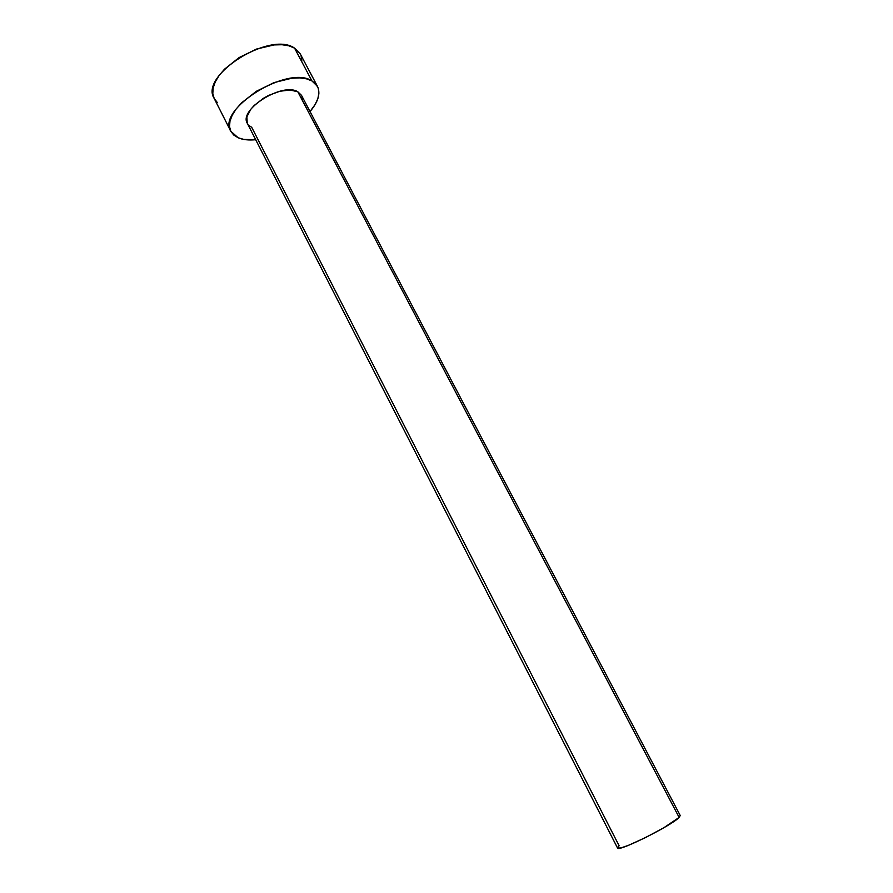 <?xml version="1.0" encoding="UTF-8"?>
<svg xmlns="http://www.w3.org/2000/svg" width="893" height="893" viewBox="0 0 893 893"><rect width="100%" height="100%" fill="white"/><g stroke="black" fill="none" stroke-linecap="round" stroke-linejoin="round"><path stroke-width="1.34" d="M680.232 815.532L301.488 95.317L297.827 91.789L679.138 817.419L680.232 815.532L679.138 817.419L297.827 91.789L301.521 95.372M247.227 123.134L246.87 116.816L250.799 109.292L254.226 105.441L263.368 98.33L268.704 95.372L279.844 91.253L290.091 90.003L297.827 91.789C282.501 81.899 238.264 109.75 247.35 123.379L617.543 848.026C617.342 852.569 671.681 825.59 679.138 817.419L663.957 827.666L645.65 837.511L628.527 845.314L620.847 847.959L617.576 848.082L619.095 845.738L251.714 127.319L248.991 125.545M317.417 86.264L300.249 53.893L294.567 48.133L311.936 80.917L317.473 86.364C320.71 93.43 318.232 101.835 310.027 111.558L315.218 104.381L317.875 98.576L318.913 93.129L318.265 88.24L315.921 84.109L311.936 80.917L294.567 48.133C270.066 30.619 198.938 75.626 214.208 98.487L230.807 131.271M255.699 139.721C248.678 140.402 242.829 139.755 238.152 137.768L230.818 131.282C216.073 109.515 287.903 64.508 311.936 80.917L306.444 78.807L299.624 77.892L291.732 78.227L274.073 82.591L256.38 91.276L241.623 102.807L236.132 109.035L232.202 115.242L229.981 121.147L229.512 126.538L230.785 131.215L233.709 134.999L238.152 137.768L243.912 139.442L255.699 139.721M301.901 96.277L302.381 99.302M301.856 60.925L301.097 55.857M300.305 54.004L294.567 48.133L288.997 45.833L282.132 44.739L274.218 44.907L256.581 49.037L239.011 57.632L224.444 69.241L219.064 75.581L215.258 81.91L213.148 87.983L212.802 93.553L214.175 98.42L217.2 102.405"/></g></svg>
